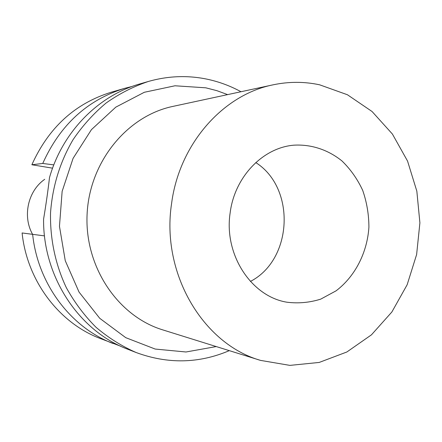 <?xml version="1.0" encoding="UTF-8"?>
<svg xmlns="http://www.w3.org/2000/svg" width="442" height="442" viewBox="0 0 442 442"><rect width="100%" height="100%" fill="white"/><g stroke="black" fill="none" stroke-linecap="round" stroke-linejoin="round"><path stroke-width="0.66" d="M250.415 281.427C292.786 259.669 296.024 188.065 255.785 162.573M230.144 212.867C234.603 176.883 262.885 147.622 293.963 145.169C311.317 144.186 328.13 149.794 341.964 160.943C350.545 169.275 357.451 179.082 362.689 190.353C366.805 202.193 368.882 214.486 368.91 227.232C367.241 252.658 355.092 276.416 336.097 290.819L320.737 299.129C309.654 302.61 298.367 303.637 286.864 302.201C251.172 296.438 223.724 254.459 230.144 212.867M240.995 91.737C230.276 85.875 218.945 81.687 206.994 79.162C187.557 75.14 168.032 75.902 148.424 81.45C133.512 86.45 119.428 93.627 106.174 102.969C93.599 113.467 82.56 125.705 73.063 139.678C59.979 161.999 52.471 186.391 50.532 212.845C49.985 238.995 55.449 264.714 66.372 287.753C74.571 302.527 84.461 315.71 96.036 327.295C108.395 337.798 121.777 346.213 136.175 352.539C167.894 364.202 198.933 363.573 229.299 350.644M148.424 81.45L139.749 83.963C98.373 95.605 62.515 131.793 49.51 177.546C47.935 191.082 45.957 204.939 43.581 219.11C42.918 277.001 79.135 331.069 127.76 349.252L136.175 352.539M132.197 86.422L124.627 88.35C87.339 99.903 60.04 124.942 42.741 163.463L53.814 164.883M124.627 88.35L111.157 92.256C75.024 103.456 48.592 127.622 31.868 164.75L42.741 163.463M44.493 235.884L22.1 232.962C27.056 280.841 59.018 322.875 100.036 338.417L120.462 346.119M52.57 168.17L31.868 164.75M171.584 203.541C160.86 273.162 202.922 344.025 260.565 360.396L289.902 365.385L319.196 362.44L346.854 351.992L371.468 334.821L391.872 311.986L407.143 284.764L416.618 254.553L419.9 222.845L416.839 191.176L407.552 161.076L392.408 134.048L372.065 111.517L347.429 94.754L319.688 84.825C304.3 81.521 288.748 81.527 273.012 84.842C222.934 94.776 179.214 144.098 171.584 203.541M273.012 84.842L172.855 106.411C127.02 115.948 89.323 162.026 87.085 214.497C84.582 266.962 117.97 316.251 162.761 329.881L260.565 360.396M216.232 346.567L185.994 351.987L155.175 349.053L125.749 337.666L99.748 318.317L79.057 292.101L65.261 260.714L59.466 226.31L62.14 191.353L73.085 158.352L91.439 129.639L115.793 107.152L144.319 92.279L175.004 85.781L205.801 87.814L216.878 90.671L227.613 94.616M44.714 179.308C27.99 190.9 22.327 216.204 32.531 234.232M32.631 234.243C37.741 283.935 70.786 327.494 113.097 343.522"/></g></svg>
